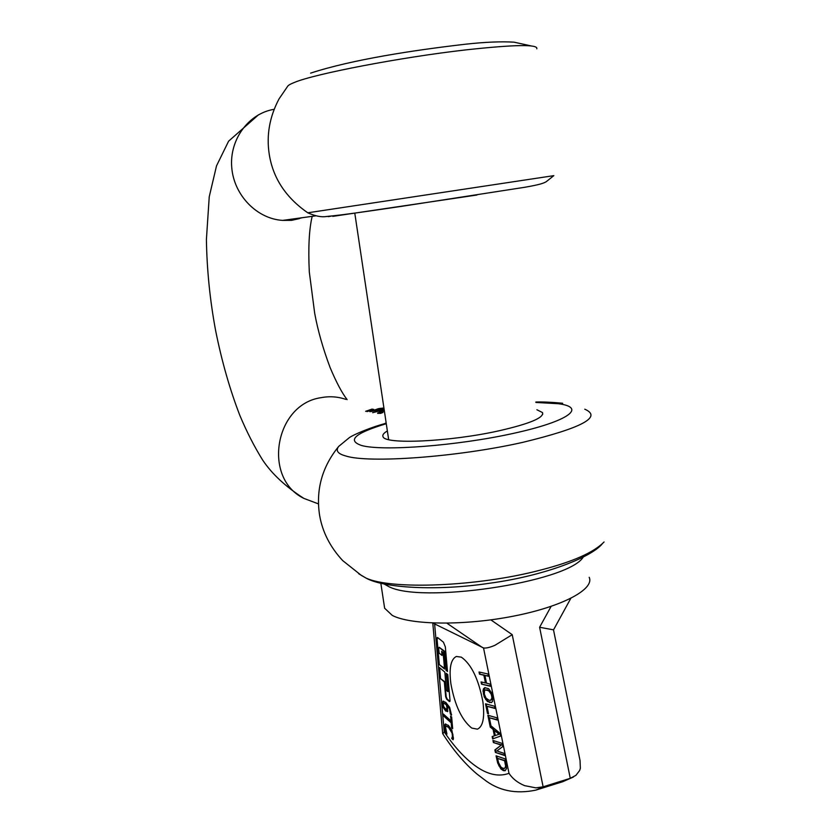 <?xml version="1.0" encoding="UTF-8"?>
<svg xmlns="http://www.w3.org/2000/svg" width="834" height="834" viewBox="0 0 834 834"><rect width="100%" height="100%" fill="white"/><g stroke="black" fill="none" stroke-linecap="round" stroke-linejoin="round"><path stroke-width="1.25" d="M383.953 408.191L381.638 408.556L384.078 409.014L369.848 411.683L378.407 408.66L383.921 407.972M386.163 422.921L384.14 423.839M384.38 411.058L379.908 412.403L383.004 412.465L380.606 413.362L377.625 413.278L380.429 411.631L384.338 410.766M384.203 409.807L372.662 412.694L384.161 409.577M373.674 409.296L367.033 411.589L373.705 409.536M372.266 409.025L365.636 411.318L372.308 409.265M379.074 408.785L380.241 408.295M380.314 408.816L381.67 408.827M380.909 408.42L380.982 408.941M381.638 408.556L382.806 409.286M379.908 413.059L380.804 413.289M379.908 413.143L379.824 412.611M377.865 413.445L379.97 412.35M371.776 411.485L373.236 410.964M373.267 411.11L381.711 409.286L379.793 408.921L373.215 410.808M536.888 409.744L542.496 412.559C544.289 417.678 529.705 423.776 498.753 430.855C449.568 441.832 384.474 444.678 383.035 436.672C382.222 435.014 383.661 433.117 387.362 430.959M444.918 730.48L444.501 725.382L445.168 724.12L448.348 725.34L451.83 730.167L453.446 738.319L453.102 739.768L451.694 738.465L452.466 736.443L452.07 733.076L448.515 727.331L446.159 726.216L445.502 727.102L446.951 734.097L445.575 732.836L444.949 727.561L445.742 723.922M434.285 623.738L483.532 647.945L509.001 773.326C512.462 778.643 517.653 782.74 524.576 785.638L535.897 787.859L543.122 786.816L535.876 790.111L562.773 781.698L570.268 778.32L543.122 786.816L512.232 634.674L494.969 645.276C489.902 647.465 486.097 648.362 483.532 647.945M443.542 715.937L443.365 714.029L451.027 720.91L450.6 716.031L451.642 716.959L452.664 728.655L451.632 727.717L451.204 722.838L443.542 715.937L451.715 722.692L452.612 727.988M506.54 768.583L505.039 770.762L503.329 770.626L500.869 768.885L497.679 763.047L496.074 755.812L505.268 758.93L506.54 768.583M504.57 755.5L495.386 752.424L494.875 749.933L501.265 745.075L493.384 742.541L492.957 740.456L502.11 743.375L502.766 746.586L496.856 750.965L504.143 753.383L504.57 755.5M493.082 729.385L490.246 727.112L487.838 715.238L496.918 717.813L497.377 720.065L489.349 717.761L490.872 725.246L489.912 724.954L500.056 733.284L500.629 736.068L492.633 738.882L492.164 736.547L494.385 735.828L493.082 729.385L493.624 729.218L494.927 735.671L492.706 736.391L493.175 738.695M488.536 713.789L487.483 713.487L485.513 703.802L494.562 706.231L495.021 708.473L487.025 706.304L488.536 713.789M490.517 686.299L481.51 684.13L481.062 681.91L485.44 682.952L483.866 675.206L479.498 674.216L479.05 671.995L488.015 673.997L488.474 676.249L484.929 675.446L486.503 683.202L490.058 684.047L490.517 686.299M492.738 696.317L492.602 701.436L491.341 702.582L487.421 701.509L484.231 696.995L483.011 690.948L483.449 688.842L484.752 687.664L488.599 688.696L491.789 693.137L492.738 696.317M447.764 711.444L445.679 711.037L443.386 707.743L442.291 703.792L443.052 701.144L445.846 702.499L449.641 707.315L451.517 715.082L450.391 714.081L449.453 708.764L447.149 705.501L447.764 711.444M445.335 646.882L447.493 671.474L446.023 670.244L443.855 651.218L439.091 647.34L438.663 648.039L439.111 653.085L442.01 655.461L441.645 651.333L443.104 652.522L444.564 669.024L438.757 664.177L436.589 639.845L437.183 637.53L437.86 637.739L443.438 642.201L445.335 646.882M447.868 691.219L446.294 673.33L447.764 674.56L450.037 700.56L449.39 701.53L446.597 699.09L445.658 696.744L444.345 681.92L440.008 678.219L439.028 667.231L444.835 672.1L446.398 689.958L447.649 691.542L448.379 691.073L447.848 691.49M450.902 683.89C448.921 668.378 450.746 659.235 456.365 656.462L461.369 657.161C471.471 664.385 478.653 679.314 482.928 701.967C484.825 717.542 482.98 726.612 477.413 729.166L471.71 728.051C461.775 720.055 454.843 705.335 450.902 683.89M445.241 731.71L445.429 730.334M445.752 731.564L446.607 733.159M446.524 726.122L449.036 727.185L451.788 730.876L452.966 734.9L452.205 738.319L453.258 739.278M509.001 773.326C499.295 776.85 488.776 774.849 477.444 767.343C466.133 759.722 455.062 747.91 444.23 731.898L442.823 733.826M443.938 714.54L444.053 715.791M451.027 720.91L451.173 716.542M505.3 770.658L501.411 768.719L499.326 765.675L496.689 756.021M498.795 765.841L499.326 765.675M495.386 752.424L504.497 755.124M494.875 749.933L495.417 749.766L495.928 752.258M501.265 745.075L495.417 749.766M493.384 742.541L501.807 744.918M493.572 740.655L493.926 742.385M490.246 727.112L493.624 729.218M488.443 715.405L490.35 724.829M490.475 725.424L490.788 726.956M489.349 717.761L497.304 719.732M489.912 724.954L490.799 724.902M492.164 736.547L492.706 736.391M494.385 735.828L494.927 735.671M487.483 713.487L488.474 713.466M486.118 703.959L488.026 713.331M487.025 706.304L494.958 708.149M481.51 684.13L490.455 685.996M481.666 682.056L482.062 683.974M485.44 682.952L485.982 682.796L484.408 675.05L483.866 675.206M479.498 674.216L484.408 675.05M479.654 672.131L480.04 674.06M484.929 675.446L488.422 675.957M491.539 702.499L487.963 701.352L484.773 696.838L483.553 690.792L485.096 687.581M447.566 711.673L443.897 707.597L442.802 703.646L443.354 701.102M450.391 714.081L451.548 714.509M450.381 713.987L450.902 713.925M450.892 713.841L449.974 708.619L447.149 705.501M446.023 670.244L447.441 670.849M439.226 647.299L444.376 651.073L445.012 652.636L446.544 670.098M442.01 655.461L442.218 651.802M438.757 664.177L444.501 668.399M436.589 639.845L437.11 639.709L439.278 664.031M437.11 639.709L437.485 637.53M446.868 673.809L448.379 691.073M449.964 701.425L447.107 698.944L446.169 696.599L444.866 681.774L444.345 681.92M440.008 678.219L444.866 681.774M439.601 667.711L440.529 678.073M589.19 577.284C594.788 589.096 562.752 606.526 513.556 616.128C464.475 625.834 410.484 625.073 392.261 615.398L384.63 608.226L384.203 605.411M505.936 764.861L505.196 760.65L497.575 758.387L498.576 762.735L500.963 767.092L502.871 768.312L504.56 768.302L505.894 766.634L505.936 764.861L505.352 766.8M504.737 768.281L505.894 766.634M495.292 735.515L499.639 734.076L494.239 730.323L495.292 735.515L499.097 734.243L494.239 730.323M491.07 700.143L492.425 697.964L491.57 693.7L489.151 690.594L485.774 689.895M446.847 709.432L447.566 708.566L446.826 704.615L444.074 703.093M553.505 629.858L580.026 760.493L580.36 768.291L579.64 770.491L575.94 775.339L570.268 778.32L539.608 627.272L553.536 629.847M497.575 758.387L504.653 760.806L505.383 765.028M504.653 760.806L505.196 760.65M499.097 734.243L499.639 734.076M491.685 696.056L491.883 698.121L490.621 700.268L489.037 700.226L486.045 698.141L484.356 694.19L484.533 690.708L485.44 689.968L488.609 690.75L491.017 693.857L491.685 696.056L492.227 695.9M447.024 707.785L446.336 709.578L443.897 706.961L443.229 704.626L443.688 703.177L446.315 704.761L447.024 707.785L447.535 707.639M446.878 709.359L447.399 709.213M274.094 109.317C248.574 113.434 229.34 139.58 231.737 167.425C233.874 195.281 256.997 218.915 282.716 220.395L293.349 219.936L302.189 217.716M476.975 195.01L332.766 216.371M328.262 216.642L331.14 216.131M536.794 48.799C538.41 44.181 514.755 44.546 465.82 49.894C400.581 57.296 314.522 73.892 294.402 82.441C290.295 84.057 288.001 85.412 287.522 86.496L279.004 98.965C269.559 116.843 266.307 135.244 269.226 154.165C272.947 178.049 285.822 197.616 307.85 212.847C315.335 216.121 321.497 217.34 326.334 216.506C343.16 214.974 369.535 211.065 403.541 206.05L524.982 187.243C541.224 184.397 543.184 183.199 546.041 181.854L553.807 175.651L307.756 212.795M345.954 399.423C337.853 396.619 329.513 396.046 320.923 397.693C274.782 404.302 262.262 478.341 303.857 498.388L316.524 503.163M380.085 412.726L380.168 413.268M377.823 412.872L377.906 413.414M535.897 402.457L558.28 403.708C586.98 407.326 569.205 421.222 512.889 433.492C456.844 445.836 382.691 451.392 361.654 445.523C346.694 440.446 354.909 433.169 386.278 423.714M604.077 541.975C593.693 552.535 572.458 561.918 540.369 570.122C477.486 586.719 390.792 589.951 365.886 577.993L358.672 573.729M602.096 544.06C590.149 558.061 542.475 576.179 489.402 583.268C436.474 591.306 382.921 587.907 365.886 577.993L361.31 575.387L342.691 560.594C330.316 547.26 322.643 532.353 319.693 515.85C315.596 490.183 321.945 467.03 338.708 446.398C335.435 450.631 337.77 453.821 345.714 455.958C368.367 463.485 457.459 457.147 522.814 442.343C581.934 427.998 602.575 416.948 584.77 409.192M444.23 731.898L434.608 623.999M482.532 647.601L446.909 623.196M435.525 624.593L433.315 623.029M452.466 736.443L452.987 736.286M451.267 731.022L451.788 730.876M448.515 727.331L449.036 727.185M503.329 770.626L503.872 770.46M500.869 768.885L501.411 768.719M497.679 763.047L498.221 762.891M496.856 759.659L497.398 759.493M489.506 702.551L490.058 702.395M487.421 701.509L487.963 701.352M485.638 699.611L486.18 699.455M483.324 693.93L483.866 693.773M483.449 688.842L483.991 688.686M449.453 708.764L449.974 708.619M444.491 652.772L445.012 652.636M443.855 651.218L444.376 651.073M512.232 634.674L490.851 619.87M551.107 606.391L539.608 627.272M583.154 557.248C567.422 582.518 418.491 604.452 387.82 586.062L384.245 584.061M504.997 762.526L505.55 762.359M491.497 699.559L492.05 699.403M486.962 689.999L487.504 689.843M488.609 690.75L489.151 690.594M489.975 692.064L490.528 691.907M447.045 708.712L447.566 708.566M310.613 73.131C352.177 59.548 413.977 50.165 465.643 44.192C485.232 42.044 501.37 41.366 514.078 42.18L531.143 45.922M315.648 215.86L282.716 220.395L291.556 220.353L299.406 218.602M312.187 216.34C309.112 229.121 308.153 247.646 309.299 271.915L314.679 313.24C317.837 330.441 322.966 348.497 330.066 367.44C336.31 382.295 342.003 393.033 347.132 399.642M318.432 503.882L303.857 498.388C285.614 486.681 271.874 473.889 262.616 459.993C254.318 446.659 246.718 431.793 239.838 415.395C229.83 389.468 221.761 361.195 215.62 330.587C209.98 300.344 206.905 269.976 206.405 239.504L209.24 196.741L216.517 165.862L228.589 141.196L258.592 114.738M562.669 403.249C551.931 402.207 542.986 401.811 535.845 402.03M386.205 423.255C371.026 427.123 353.752 434.577 349.415 437.579L338.708 446.398M542.726 414.258L542.496 412.559M432.783 623.008L442.666 733.43M535.876 790.111C515.662 794.333 498.325 790.726 483.856 779.279L476.746 773.848C464.465 763.35 453.102 749.922 442.646 733.566M433.284 623.029L435.431 624.541M448.285 691.438L447.764 691.584M573.438 777.007L562.773 781.698M384.63 608.226L380.836 583.268M570.79 598.385L553.547 629.837M504.82 768.26L504.278 768.427M491.174 700.112L490.621 700.268M485.44 689.968L485.982 689.812M447.128 709.421L446.607 709.578M354.784 213.129L388.654 439.612"/></g></svg>
